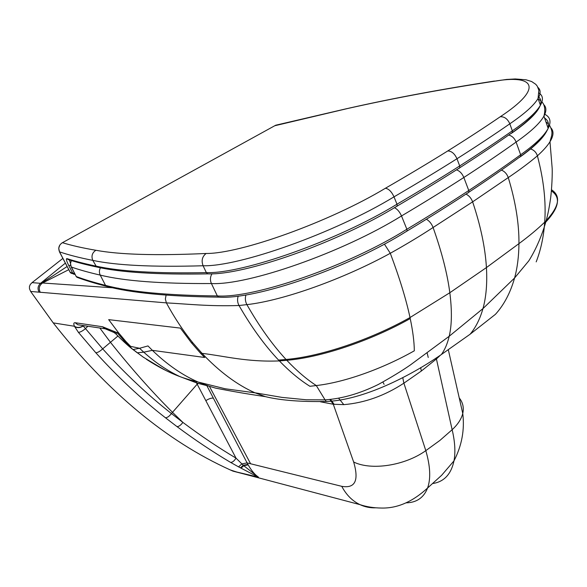<?xml version="1.0" encoding="UTF-8"?>
<svg xmlns="http://www.w3.org/2000/svg" width="587" height="587" viewBox="0 0 587 587"><rect width="100%" height="100%" fill="white"/><g stroke="black" fill="none" stroke-linecap="round" stroke-linejoin="round"><path stroke-width="0.88" d="M384.103 384.338L382.915 382.056M67.131 266.527C60.755 270.497 48.963 278.891 40.686 283.205L65.355 263.137M68.774 269.668L42.543 283L40.54 283.316L32.065 282.633L62.882 258.397M465.983 194.106C469.013 195.596 471.229 198.179 472.623 201.847C480.614 225.665 485.214 247.575 486.432 267.577L449.825 292.73C452.085 310.582 451.873 325.088 449.202 336.256L410.43 364.916C402.051 370.757 391.331 377.28 378.27 384.5C359.736 393.606 342.001 398.72 325.059 399.864L316.29 385.549C306.546 379.224 296.714 370.808 286.794 360.293L279.368 360.917C289.707 371.578 299.884 380.038 309.921 386.297L316.29 385.549C344.701 382.386 382.9 368.599 414.319 350.806C414.239 341.979 412.874 331.229 410.232 318.565L410.012 317.545C406.138 299.37 399.571 277.952 390.296 253.283C343.637 278.884 283.499 300.515 246.892 304.631C259.175 326.233 272.221 344.51 286.016 359.457C320.194 356.654 370.375 339.844 410.012 317.545L449.825 292.73C447.353 273.733 441.776 251.984 433.089 227.499C420.329 235.886 406.065 244.478 390.296 253.283L384.412 244.119M551.494 189.755C561.099 196.021 559.316 206.323 546.145 220.661L544.707 222.157C537.611 229.033 529.026 236.187 518.952 243.634L486.432 267.577C487.335 283.286 486.183 296.963 482.969 308.586L449.202 336.256C447.448 343.666 444.836 349.757 441.38 354.526C410.232 376.179 362.876 400.187 326.299 401.486C300.566 401.926 280.263 400.312 265.39 396.636L254.919 392.776C237.053 384.852 219.413 371.71 202.023 353.352C224.689 356.03 246.797 362.223 279.368 360.917L278.568 360.08C264.62 345.332 251.434 327.142 239.012 305.511C208.385 306.487 187.679 303.985 166.378 302.877L30.641 291.46L53.226 322.887C107.692 392.145 166.715 441.167 230.287 469.938L233.01 471.148L243.194 473.775M39.102 292.165C37.341 288.819 37.825 285.876 40.54 283.316L32.065 282.633M406.321 502.839C416.719 502.56 423.807 497.622 427.571 488.024C430.917 478.691 430.33 466.232 425.81 450.64C404.905 465.667 371.292 470.759 353.653 462.006C359.119 480.54 355.157 488.648 341.759 486.329L247.09 462.901L206.844 385.652M433.008 483.483C444.154 481.692 451.146 474.149 453.986 460.868C455.607 452.181 454.998 441.798 452.144 429.721L439.861 440.455L425.81 450.64L403.893 383.172L421.319 371.043L436.42 358.958L452.144 429.721C457.867 424.408 461.404 418.986 462.754 413.446C464.053 407.62 462.886 402.462 459.247 397.964M132.662 349.316L124.363 341.032L125.875 341.458L130.608 346.345L139.581 348.282L133.205 349.492L137.358 352.772L143.756 352.178L139.581 348.282L147.968 345.926L152.371 350.344L204.672 357.483L200.438 353.132L202.023 353.352L192.91 342.903C183.159 330.877 174.317 317.538 166.378 302.877L165.365 299.054L166.084 295.136M118.31 288.173L42.543 283C39.168 285.451 38.419 288.584 40.298 292.385M125.875 341.458L118.596 332.851L108.683 319.644L180.4 328.111L191.347 342.705L192.91 342.903M124.363 341.032L117.099 332.631L118.596 332.851M197.364 383.186L209.045 386.202L198.076 382.02C182.256 375.086 167.024 364.527 152.371 350.344L143.756 352.178C155.328 362.597 167.368 370.735 179.886 376.583L197.364 383.186M265.39 396.636C248.154 394.126 231.527 391.28 215.517 388.095L209.045 386.202M143.382 357.226L137.358 352.772L143.382 357.226L163.333 369.208M248.184 464.882L247.897 464.398L243.26 465.256L240.443 467.846L241.059 468.169L243.722 465.689L258.493 477.172C254.934 474.795 251.493 470.693 248.184 464.882L243.722 465.689L236.003 458.131C218.371 447.624 200.666 435.715 182.887 422.405L172.497 412.331C151.431 391.213 130.798 367.924 110.591 342.47L99.827 328.016M233.01 471.148L258.493 477.172M247.897 464.398L247.09 462.901L241.844 463.913L238.542 466.856L230.522 462.358C212.773 451.851 194.928 439.934 176.988 426.602L165.424 417.753C141.372 399.057 118.163 377.382 95.784 352.728L78.387 332.323L74.454 326.262C73.382 323.789 73.632 322.615 75.195 322.733L102.512 326.739L117.099 332.631M209.412 386.319L250.605 463.774M230.522 462.358C232.386 462.468 234.213 461.059 236.003 458.131L196.528 382.937M196.263 381.565L195.742 381.433M176.988 426.602C178.815 426.639 180.781 425.237 182.887 422.405L171.433 413.549C147.66 394.912 124.745 373.347 102.681 348.854L82.862 325.506M240.443 467.846L238.542 466.856M241.059 468.169L258.177 477.092M87.837 326.247L85.533 328.581C82.496 331.075 80.118 332.323 78.387 332.323M74.586 326.563C77.073 328.089 79.869 327.964 82.965 326.174L82.474 325.447M109.857 330.664L107.737 328.837M113.064 332.11L117.011 332.624L116.035 334.047C120.724 339.051 129.478 347.056 132.75 349.382L143.257 357.138M108.008 329.241L105.168 328.793L102.512 326.739M80.654 325.169L77.778 324.736L75.195 322.733M320.465 401.794L333.291 404.252L343.806 404.641C364.696 402.88 384.72 395.733 403.871 383.186L402.792 377.646M353.653 462.006L333.291 404.252L329.843 399.505M343.806 404.641L338.699 398.324M30.641 291.46L29.489 288.753L29.438 286.551L30.267 284.497L31.962 282.714M440.507 355.113L436.434 358.95L436.222 357.923L436.42 358.958M519.561 157.323L520.713 156.34L520.64 154.763L516.105 142.069C530.78 131.833 540.055 123.175 543.929 116.109C546.6 111.097 546.504 107.238 543.65 104.523M219.795 297.169L218.591 297.132L217.329 295.929L211.415 283.543C247.765 285.509 342.441 252.623 401.508 215.957C423.851 202.698 444.623 189.88 463.84 177.487C482.947 165.108 500.366 153.302 516.105 142.069C514.557 138.268 512.084 135.927 508.687 135.039M406.358 231.572L407.114 230.977L406.872 229.246L401.508 215.957C399.703 211.856 397.348 209.104 394.449 207.695M211.973 273.791C210.153 276.895 209.963 280.146 211.415 283.543C161.154 283.807 124.092 280.997 100.23 275.098L105.499 285.363C94.302 282.552 84.55 279.61 76.251 276.528L71.174 266.96M77.616 277.534L76.251 276.528L70.91 266.138L70.535 263.306L71.35 260.562M74.336 273.028L72.869 273.41L73.595 274.173L75.048 274.378M208.972 273.865L207.695 273.858L206.353 272.61L203.087 265.757C239.195 266.769 334.319 233.171 394.009 196.85C416.572 183.694 437.557 170.993 456.972 158.747C476.284 146.515 493.894 134.863 509.817 123.806C524.646 113.724 534.06 105.278 538.066 98.477C540.84 93.634 540.81 89.965 537.986 87.463M396.482 206.624L397.216 206.052L396.981 204.21C337.525 240.663 242.563 273.99 206.353 272.61C156.237 273.608 119.352 271.414 95.696 266.043C84.645 263.732 75.055 261.252 66.925 258.603L68.833 259.77M71.57 273.395L70.279 272.412L59.529 251.852C68.569 254.949 79.656 257.788 92.79 260.379L96.65 266.975C85.548 264.627 75.899 262.103 67.71 259.41L68.43 259.645M66.925 258.603C65.861 258.64 66.492 260.995 68.833 265.669L70.543 265.17M70.469 263.108L69.281 259.916M511.262 133.462L512.385 132.486L512.326 130.828L509.817 123.806C507.623 118.882 504.438 116.534 500.263 116.74C484.429 127.57 466.936 138.965 447.778 150.94C451.601 151.057 454.668 153.662 456.972 158.747L459.702 165.952L459.834 167.713L458.887 168.506M459.826 167.721C440.514 180.07 419.639 192.844 397.208 206.052L397.223 206.022C338.134 242.541 244.331 275.428 207.695 273.858M539.049 93.091C543.019 95.659 543.474 99.717 540.407 105.256C536.452 112.161 527.089 120.687 512.326 130.828C496.47 141.959 478.933 153.669 459.702 165.952C440.367 178.265 419.456 191.01 396.981 204.21L394.009 196.85C391.588 191.626 388.711 188.765 385.388 188.266C329.219 222.062 240.296 253.789 206.14 253.481C202.207 256.541 201.187 260.628 203.087 265.757C153.075 267.21 116.307 265.419 92.79 260.379C91.124 256.145 92.152 252.777 95.872 250.267C82.679 248.022 71.533 245.491 62.435 242.688L61.73 243.106M59.852 245.014L58.707 248.25L59.529 251.852C57.981 248 58.949 244.94 62.435 242.688L275.707 125.222L347.299 108.536M274.767 125.743L347.13 108.632C392.71 98.367 441.673 89.253 494.005 81.292L506.566 79.443L515.269 78.959L526.077 79.803L531.646 81.534L535.784 84.323L537.274 86.164L538.851 90.259L538.066 98.477L540.407 105.256C536.635 112.983 527.295 122.059 512.385 132.486M536.18 261.883C540.282 251.375 542.99 239.753 544.296 227.03C540.084 239.819 534.926 251.082 528.821 260.826L514.579 277.996L482.969 308.586C480.041 318.895 475.763 327.436 470.136 334.208L495.435 314.324C504.035 304.844 510.411 292.737 514.579 277.996L514.579 277.996C517.374 267.833 518.827 256.38 518.952 243.634C519.135 223.625 515.577 201.605 508.269 177.582L472.623 201.847L433.089 227.499C431.57 223.647 429.332 220.903 426.382 219.252M245.953 294.923C244.926 298.225 245.241 301.461 246.892 304.631L239.012 305.511C237.397 302.452 237.141 299.297 238.219 296.061M278.568 360.08L286.016 359.457L286.794 360.293C320.884 357.49 370.801 340.753 410.232 318.565M470.136 334.208L441.38 354.526M254.919 392.776L282.039 397.399L306.231 399.769L325.059 399.864L326.299 401.486M375.585 507.814C370.177 508.019 364.997 506.97 360.029 504.666C352.369 500.99 346.279 494.885 341.759 486.329M200.438 353.132L191.347 342.705M146.376 359.266L165.351 370.236M136.918 352.574L133.124 349.485M95.784 352.728C97.537 352.743 99.841 351.452 102.681 348.854L117.936 336.013M165.424 417.753C167.244 417.775 169.247 416.374 171.433 413.549L197.181 384.184L198.333 383.465M196.139 382.203L196.894 381.726M205.854 400.642C208.847 398.727 211.357 397.891 213.367 398.14M53.226 322.887L74.454 326.262C76.963 327.869 79.766 327.795 82.862 326.042M334.15 404.333L330.54 399.439M403.871 383.186L402.77 377.654M420.681 367.616L421.319 371.043M551.391 190.922C561.033 197.261 559.147 207.666 545.734 222.143L546.145 220.661C547.737 215.187 549.175 207.989 550.474 199.081C551.127 195.17 552.536 178.874 552.169 168.249L549.982 141.731C547.37 145.943 543.173 150.639 537.399 155.834C543.723 179.783 546.159 201.891 544.707 222.157L544.296 227.022L545.734 222.143L544.619 223.302M551.017 127.995C553.952 131.268 553.614 135.846 549.99 141.724L551.765 135.259C551.743 133.741 552.939 131.554 549.491 125.2M501.423 170.098C504.651 171.397 506.941 173.891 508.269 177.582C519.414 170.076 529.122 162.826 537.399 155.834C536.224 152.253 533.884 149.942 530.369 148.9M467.934 192.984L468.903 192.191L468.771 190.518C449.693 203.007 429.068 215.921 406.872 229.246C348.23 266.153 253.848 298.556 217.329 295.929C166.869 295.378 129.595 291.856 105.499 285.363L106.401 286.258C95.145 283.411 85.342 280.425 76.985 277.299L76.105 276.448M544.45 114.12C550.261 116.908 551.501 121.663 548.163 128.37C544.376 135.626 535.205 144.424 520.64 154.763C505.025 166.128 487.731 178.044 468.771 190.518L463.84 177.487C462.152 173.51 459.702 170.971 456.488 169.848M520.61 156.582C534.346 146.691 543.034 138.253 546.666 131.261M548.023 127.966C549.227 123.637 548.082 120.32 544.589 118.024M107.252 286.471L106.401 286.258C130.666 292.862 168.073 296.494 218.635 297.139M71.321 260.555L70.425 263.622L71.291 267.019C79.487 269.866 89.136 272.559 100.23 275.098C99.064 272.61 99.144 270.159 100.48 267.745M207.739 273.872C157.514 274.76 120.482 272.463 96.65 266.975L97.603 267.173M68.833 265.669L72.869 273.41L70.066 272.141L59.434 251.808M512.246 132.787C527.632 122.067 536.841 113.24 539.871 106.306M540.341 105.08C541.471 101.595 540.869 98.851 538.521 96.848M206.14 253.481C156.215 255.749 119.462 254.677 95.872 250.267M347.13 108.632L349.192 108.118C394.31 97.985 442.737 88.96 494.474 81.05M494.005 81.292C534.838 74.087 543.958 87.984 500.263 116.74M447.778 150.94C428.517 162.937 407.723 175.381 385.388 188.266M237.53 472.271L360.029 504.659C366.589 506.838 373.728 507.968 381.462 508.041C397.245 508.452 412.617 501.782 427.571 488.024L441.607 475.323L453.986 460.868C461.837 445.592 464.757 429.787 462.754 413.439L448.336 349.823M146.53 359.376C158.211 366.948 169.335 372.686 179.886 376.59M179.916 376.605C186.152 379.099 198.406 382.137 198.076 382.027L225.137 388.763L255.074 392.842M237.412 472.242L230.287 469.938M81.072 325.235L105.168 328.793L114.069 332.513L116.013 334.025M428.239 357.468L427.109 352.787M545.903 121.825L548.463 123.96M407.099 231.007C429.251 217.66 449.847 204.724 468.896 192.198C487.848 179.673 505.128 167.706 520.735 156.274M541.918 101.911C542.527 102.417 546.482 106.658 543.929 116.109L548.163 128.37C544.553 136.389 535.403 145.715 520.706 156.34M218.591 297.132C255.543 299.942 348.81 267.951 407.121 230.97M540.818 100.795L538.228 98.961M70.154 272.339L70.983 273.16L75.041 274.371M459.834 167.713C479.043 155.386 496.565 143.624 512.414 132.42"/></g></svg>
